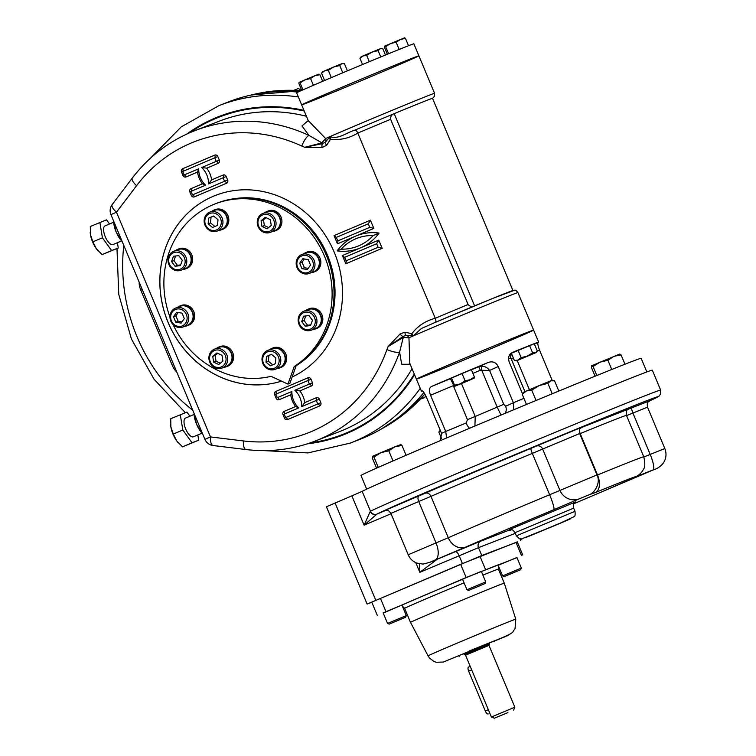 <?xml version="1.0" encoding="UTF-8"?>
<svg xmlns="http://www.w3.org/2000/svg" width="756" height="756" viewBox="0 0 756 756"><rect width="100%" height="100%" fill="white"/><g stroke="black" fill="none" stroke-linecap="round" stroke-linejoin="round"><path stroke-width="1.13" d="M268.663 227.547L264.373 225.571L263.466 219.807L266.055 217.681M265.252 217.312L270.346 219.656L271.253 225.43L267.066 228.851L261.973 226.507L261.066 220.733L265.252 217.312M263.466 219.807L261.066 220.733M264.373 225.571L261.973 226.507M275.467 226.961A10.168 9.289 -111.2 0 0 273.143 216.055A10.168 9.289 -111.2 0 0 262.956 213.419A10.168 9.289 -111.2 0 0 257.815 218.834A10.168 9.289 -111.2 0 0 260.14 229.739A10.168 9.289 -111.2 0 0 270.327 232.366A10.168 9.289 -111.2 0 0 275.467 226.961M273.88 226.639A8.892 8.136 -111.2 0 0 264.78 214.335A8.892 8.136 -111.2 0 0 259.818 228.274A8.892 8.136 -111.2 0 0 273.88 226.639M270.327 232.366L274.645 230.693A10.168 9.289 -111.2 0 0 279.625 217.851A10.168 9.289 -111.2 0 0 267.274 211.746L262.956 213.419M214.893 226.498L210.527 222.916L211.037 217.18L213.646 216.074M208.637 218.115L213.579 216.018L218.011 219.656L217.501 225.392L212.559 227.49L208.127 223.852L208.637 218.115L211.037 217.18M210.527 222.916L208.127 223.852M222.103 217.936A10.168 9.289 -111.2 0 0 209.866 212.096A10.168 9.289 -111.2 0 0 204.989 225.194A10.168 9.289 -111.2 0 0 217.227 231.043A10.168 9.289 -111.2 0 0 222.103 217.936M220.554 218.578A8.892 8.136 -111.2 0 0 206.35 216.235A8.892 8.136 -111.2 0 0 212.294 230.448A8.892 8.136 -111.2 0 0 220.554 218.578M217.227 231.043L221.546 229.361A10.168 9.289 -111.2 0 0 226.526 216.518A10.168 9.289 -111.2 0 0 214.184 210.414L209.866 212.096M180.627 264.94L177.433 265.318L173.965 260.631L175.609 256M171.565 261.557L173.455 256.246L178.813 255.632L182.281 260.319L180.391 265.621L175.033 266.244L171.565 261.557L173.965 260.631M177.433 265.318L175.033 266.244M180.675 251.559A10.168 9.289 -111.2 0 0 173.719 251.275A10.168 9.289 -111.2 0 0 167.993 260.376A10.168 9.289 -111.2 0 0 174.126 269.949A10.168 9.289 -111.2 0 0 181.081 270.223A10.168 9.289 -111.2 0 0 186.808 261.122A10.168 9.289 -111.2 0 0 180.675 251.559M179.786 252.891A8.892 8.136 -111.2 0 0 168.805 261.878A8.892 8.136 -111.2 0 0 182.177 268.04A8.892 8.136 -111.2 0 0 179.786 252.891M181.081 270.223L185.4 268.55A10.168 9.289 -111.2 0 0 190.38 255.708A10.168 9.289 -111.2 0 0 178.038 249.603L173.719 251.275M181.988 321.905L178.151 321.272L175.883 315.857L178.199 312.521M175.751 322.198L173.483 316.783L176.63 312.266L182.045 313.154L184.303 318.569L181.156 323.095L175.751 322.198L178.151 321.272M175.883 315.857L173.483 316.783M175.449 308.117A10.168 9.289 -111.2 0 0 170.761 320.988A10.168 9.289 -111.2 0 0 183.056 326.97A10.168 9.289 -111.2 0 0 183.302 326.866A10.168 9.289 -111.2 0 0 187.989 313.995A10.168 9.289 -111.2 0 0 175.694 308.023A10.168 9.289 -111.2 0 0 175.449 308.117M175.468 309.478A8.892 8.136 -111.2 0 0 174.126 324.532A8.892 8.136 -111.2 0 0 187.091 319.032A8.892 8.136 -111.2 0 0 175.468 309.478M183.056 326.97L187.375 325.288A10.168 9.289 -111.2 0 0 187.62 325.193A10.168 9.289 -111.2 0 0 192.307 312.313A10.168 9.289 -111.2 0 0 180.013 306.341L175.694 308.023M220.336 363.211L216.046 361.236L215.139 355.462L217.728 353.335M218.739 364.515L213.646 362.162L212.738 356.397L216.925 352.967L222.018 355.311L222.925 361.084L218.739 364.515M216.046 361.236L213.646 362.162M215.139 355.462L212.738 356.397M209.488 354.488A10.168 9.289 -111.2 0 0 211.812 365.394A10.168 9.289 -111.2 0 0 221.999 368.03A10.168 9.289 -111.2 0 0 227.14 362.615A10.168 9.289 -111.2 0 0 224.815 351.71A10.168 9.289 -111.2 0 0 214.628 349.083A10.168 9.289 -111.2 0 0 209.488 354.488M210.111 355.188A8.892 8.136 -111.2 0 0 219.212 367.492A8.892 8.136 -111.2 0 0 224.173 353.553A8.892 8.136 -111.2 0 0 210.111 355.188M221.999 368.03L226.318 366.348A10.168 9.289 -111.2 0 0 231.459 360.943A10.168 9.289 -111.2 0 0 229.134 350.037A10.168 9.289 -111.2 0 0 218.947 347.401L214.628 349.083M310.782 324.891L307.579 325.26L304.11 320.572L305.764 315.942M312.426 320.26L310.536 325.571L305.178 326.195L301.72 321.508L303.61 316.197L308.968 315.573L312.426 320.26M304.11 320.572L301.72 321.508M307.579 325.26L305.178 326.195M304.281 329.89A10.168 9.289 -111.2 0 0 311.236 330.174A10.168 9.289 -111.2 0 0 316.962 321.073A10.168 9.289 -111.2 0 0 310.829 311.5A10.168 9.289 -111.2 0 0 303.874 311.226A10.168 9.289 -111.2 0 0 298.147 320.317A10.168 9.289 -111.2 0 0 304.281 329.89M304.205 328.936A8.892 8.136 -111.2 0 0 315.195 319.939A8.892 8.136 -111.2 0 0 301.824 313.778A8.892 8.136 -111.2 0 0 304.205 328.936M311.236 330.174L315.554 328.491A10.168 9.289 -111.2 0 0 321.281 319.391A10.168 9.289 -111.2 0 0 315.148 309.818A10.168 9.289 -111.2 0 0 308.193 309.544L303.874 311.226M272.746 364.817L268.389 361.226L268.89 355.49L271.508 354.384M275.354 363.712L270.421 365.8L265.989 362.162L266.499 356.426L271.432 354.328L275.864 357.975L275.354 363.712M268.89 355.49L266.499 356.426M268.389 361.226L265.989 362.162M262.852 363.513A10.168 9.289 -111.2 0 0 275.089 369.353A10.168 9.289 -111.2 0 0 279.966 356.256A10.168 9.289 -111.2 0 0 267.728 350.406A10.168 9.289 -111.2 0 0 262.852 363.513M263.438 363.239A8.892 8.136 -111.2 0 0 277.641 365.583A8.892 8.136 -111.2 0 0 271.697 351.37A8.892 8.136 -111.2 0 0 263.438 363.239M275.089 369.353L279.408 367.681A10.168 9.289 -111.2 0 0 284.284 354.573A10.168 9.289 -111.2 0 0 272.047 348.724L267.728 350.406M308.193 268.361L304.356 267.728L302.088 262.313L304.403 258.987M308.25 259.62L310.508 265.035L307.361 269.552L301.956 268.663L299.688 263.249L302.835 258.732L308.25 259.62M302.088 262.313L299.688 263.249M304.356 267.728L301.956 268.663M309.506 273.332A10.168 9.289 -111.2 0 0 314.194 260.461A10.168 9.289 -111.2 0 0 301.899 254.479A10.168 9.289 -111.2 0 0 301.653 254.583A10.168 9.289 -111.2 0 0 296.966 267.454A10.168 9.289 -111.2 0 0 309.261 273.426A10.168 9.289 -111.2 0 0 309.506 273.332M308.533 272.349A8.892 8.136 -111.2 0 0 309.865 257.286A8.892 8.136 -111.2 0 0 296.9 262.786A8.892 8.136 -111.2 0 0 308.533 272.349M309.261 273.426L313.579 271.754A10.168 9.289 -111.2 0 0 318.56 258.911A10.168 9.289 -111.2 0 0 306.218 252.806L301.899 254.479M400.708 619.249L392.156 622.878L400.708 619.249M406.312 615.592L387.554 623.435L383.141 612.88L401.899 605.036L406.312 615.582L405.632 617.246L389.217 624.116L405.632 617.246M480.958 585.314L471.631 589.198L480.929 585.248M485.721 581.903L466.962 589.746L462.549 579.2L481.307 571.347L485.721 581.903L485.04 583.566L468.625 590.427L485.04 583.566M509.175 574.579L517.728 570.95L509.138 574.494M520.667 569.722L504.252 576.582L520.667 569.722L521.347 568.058L502.589 575.902L498.459 566.027M521.347 568.058L516.934 557.503L499.385 564.779M494.122 641.183L499.829 638.82A3.808 2.778 -112 0 0 499.829 638.82A3.808 2.778 -112 0 0 499.839 638.82A3.808 2.778 -112 0 0 499.886 638.801L494.197 641.154M499.886 638.801L501.625 638.102A3.808 3.487 -111.2 0 1 501.54 638.14L504.81 636.864A3.808 3.487 -111.2 0 0 504.895 636.835L501.625 638.102M469.202 651.02L492.836 641.428L469.202 651.02M502.277 637.658L504.895 636.835M428.076 655.868A47.533 0.539 157.3 0 1 471.716 637.024A47.533 0.539 157.3 0 1 515.772 619.183L515.025 628.746C511.774 632.432 515.63 631.884 502.296 637.648L443.385 662.029L436.221 662.275L433.831 661.415L429.427 657.928L428.076 655.868L410.508 622.386A50.822 0.576 -22.7 0 1 457.172 602.248A50.822 0.576 -22.7 0 1 504.28 583.159L498.402 569.098A50.822 0.576 157.3 0 0 482.886 575.127M516.991 557.644L466.15 577.508L383.216 613.069M522.793 555.055L517.274 541.872L460.64 564.316L371.772 602.145L377.282 615.327M507.938 712.615L494.311 718.2L507.938 712.615M494.311 718.2L491.4 717.009L514.845 707.2L488.981 645.369L489.482 643.81L464.118 654.422M464.486 654.403L489.17 644.084M591.617 365.847L593.073 366.556L599.962 362.152L607.9 360.272L613.957 356.322L621.063 354.885L619.778 354.035L591.721 365.753L591.428 367.463L595.085 376.204M621.063 354.885L624.966 364.222M607.9 360.272L611.746 369.476M593.073 366.556L596.815 375.496M440.351 430.514L438.83 432.073L440.219 430.192M438.83 432.073L441.532 438.527M372.5 456.388L373.965 457.087L380.844 452.693L394.84 446.853L388.782 450.803L380.844 452.693L372.538 456.331L372.311 457.994L376.554 468.134M400.812 444.585L401.956 445.426L394.84 446.853L400.812 444.585M401.956 445.426L406.066 455.273M388.782 450.803L393.016 460.914M373.965 457.087L378.265 467.369M558.826 391.05L554.545 380.807L550.699 380.844L539.293 385.503L523.795 392.166L522.226 394.282L526.478 404.451M553.401 380.589L550.699 380.844L547.892 383.396L539.293 385.503L531.733 390.134L526.46 390.946L522.226 394.282M547.892 383.396L552.239 393.772M531.733 390.134L536.061 400.472M351.861 495.86L362.171 491.353L370.506 511.283A5.084 5.056 60.5 0 0 377.14 514.023A152.476 1.729 -22.7 0 1 385.777 509.913A152.476 1.729 -22.7 0 1 567.283 432.914A152.476 1.729 -22.7 0 1 649.517 400.907L659.09 396.097L660.735 393.791L660.64 390.096A157.56 1.786 -22.7 0 0 521.442 446.399A157.56 1.786 -22.7 0 0 370.506 511.283L370.242 511.415A5.084 4.98 64.1 0 0 376.8 514.193L364.118 525.165L351.861 495.86L326.422 506.775L367.123 604.063L371.82 602.277M370.242 511.415L364.118 525.165L391.041 513.74M419.523 563.881L419.826 572.33L436.902 559.497A15.252 14.893 70.3 0 1 436.174 559.78L429.559 562.407A15.252 10.253 67.9 0 1 429.408 562.464M517.331 542.014L481.77 555.509L367.123 604.063M362.171 491.353A157.56 1.786 -22.7 0 1 513.107 426.469A157.56 1.786 -22.7 0 1 652.305 370.166L660.64 390.096M453.316 385.654L430.561 395.246C428.879 390.89 429.087 388.026 431.185 386.637L450.406 378.69M453.364 385.768L467.473 419.703L475.231 416.433L474.91 426.015M467.473 419.703L466.121 423.01A7.626 2.75 -112.4 0 0 469.57 428.265M430.561 395.246L445.709 431.449L446.664 437.941M422.028 390.786L422.009 390.795C422.925 390.805 424.381 392.912 426.393 397.136L441.532 433.339L440.408 440.597M512.946 290.55A59.724 0.671 -22.7 0 0 474.607 305.887A59.724 0.671 -22.7 0 0 435.295 322.358L421.366 328.52L413.334 335.862A63.532 0.718 -22.7 0 1 512.795 294.424A63.532 0.718 -22.7 0 1 517.926 292.591L533.623 330.098A63.532 0.718 -22.7 0 1 475.288 355.282A63.532 0.718 -22.7 0 1 416.395 379.134A63.532 0.718 -22.7 0 1 462.606 359.043A63.532 0.718 -22.7 0 1 528.482 331.931A63.532 0.718 -22.7 0 1 533.623 330.098A63.532 0.718 157.3 0 0 528.482 331.931A63.532 0.718 157.3 0 0 462.606 359.043A63.532 0.718 157.3 0 0 416.395 379.134L421.423 391.154A63.532 0.718 157.3 0 1 422.009 390.795L422.037 390.776M498.242 366.528L489.586 370.449C487.573 367.643 484.851 366.206 481.421 366.159L478.718 366.745L488.319 362.398C492.732 361.009 496.03 362.389 498.242 366.528L513.39 402.74L505.622 406.255L503.751 404.318L489.586 370.449L480.334 370.251L478.718 366.745L471.413 369.816M501.011 415.072L497.174 407.125L475.231 416.433L461.491 383.585M558.4 390.03L560.045 390.55M513.853 359.195L510.924 358.146M511.765 354.195A3.808 3.582 -21.8 0 0 510.886 358.06L524.929 391.627M534.379 343.999L538.055 342.477C537.469 343.224 537.97 345.804 539.567 350.198L552.22 380.438M524.919 391.627L510.791 357.89A3.808 3.808 85 0 1 511.576 353.751M522.519 393.848L509.204 362.001C507.834 357.522 508.911 354.337 512.426 352.438L512.237 352.523M512.058 352.608L512.426 352.438A63.532 0.718 157.3 0 1 533.509 343.952A63.532 0.718 157.3 0 1 538.65 342.118A63.532 0.718 157.3 0 1 538.055 342.477M523.936 398.374A63.532 0.718 -22.7 0 0 513.39 402.74L513.721 409.761M505.622 406.255A7.626 7.116 -114.4 0 1 505.121 413.352M481.421 366.159L481.629 369.977L497.174 407.125L503.751 404.318M511.425 353.383L510.517 353.723M488.319 362.398A63.532 0.718 157.3 0 0 431.185 386.637M421.423 391.154A63.532 0.718 157.3 0 0 422.396 390.88M646.843 371.933L641.145 358.306A151.843 1.72 157.3 0 0 628.879 362.691A151.843 1.72 157.3 0 0 471.423 427.49A151.843 1.72 157.3 0 0 360.981 475.505L366.688 489.132M470.223 666.367L468.588 667.066A3.808 1.54 67 0 0 468.635 671.13L485.305 710.98A3.808 1.54 67 0 0 488.234 713.938M173.086 324.551A90.852 83.066 -111.2 0 0 271.073 376.337L287.96 384.114L294.226 366.509L296.144 365.762A90.852 83.066 -111.2 0 0 324.069 250.264A90.852 83.066 -111.2 0 0 217.01 203.156L215.082 203.903A90.852 83.066 -111.2 0 0 169.968 317.057M294.226 366.509A90.852 83.066 -111.2 0 0 322.15 251.011A90.852 83.066 -111.2 0 0 215.082 203.903M287.96 384.114L289.879 383.368L296.144 365.762M420.534 398.913L424.721 397.609L425.647 395.501M421.725 398.771L422.396 396.9M301.351 90.559L298.393 88.48L293.763 90.342M296.361 90.436L295.398 89.643M517.161 360.546L521.168 357.635L527.263 356.133L532.611 352.863L535.342 352.835L518.172 359.988L514.43 360.574L511.368 353.26L534.265 343.715L537.327 351.03L535.342 352.835L536.212 352.523L517.161 360.546M516.291 360.858L514.43 360.574M521.168 357.635L518.106 350.311M532.611 352.863L529.55 345.549M384.606 46.173L385.645 46.674L390.521 43.555L396.144 42.213L400.434 39.425L405.471 38.405L404.564 37.8L384.691 46.097L384.473 47.316L387.374 54.234M396.144 42.213L399.159 49.442M385.645 46.674L388.593 53.733M405.471 38.405L408.524 45.719M385.447 55.027L382.829 48.781L380.967 48.488L372.028 52.107L366.669 55.377L362.937 55.963L359.941 58.316L361.047 56.823L362.937 55.963L372.028 52.107L378.123 50.605L380.769 56.946M382.016 48.62L380.098 48.8L378.123 50.605M366.669 55.377L369.315 61.69M359.941 58.316L362.521 64.506M299.045 82.47L300.085 82.971L304.961 79.852L314.874 75.723L319.901 74.702L318.994 74.097L314.874 75.723L310.574 78.511L304.961 79.852L299.074 82.432L298.913 83.604L301.748 90.38M319.901 74.702L322.67 81.298M310.574 78.511L313.409 85.277M300.085 82.971L302.958 89.841M468.351 380.712L454.318 386.467L454.573 385.22L460.196 383.887L454.214 386.458L450.349 378.548L471.338 369.637L474.399 376.951L474.267 378.094L468.351 380.712M474.399 376.951L470.109 379.748L465.072 380.769L460.196 383.887L474.267 378.094M454.573 385.22L451.512 377.905M465.072 380.769L462.01 373.455M347.42 70.828L344.443 63.693L341.712 63.721L333.642 67.019L322.661 71.744L321.546 73.237L324.579 80.486M343.63 63.542L341.712 63.721L339.737 65.526L333.642 67.019L328.284 70.299L324.551 70.875L321.546 73.237M339.737 65.526L342.77 72.784M328.284 70.299L331.345 77.613M404.838 332.224L411.85 333.67A3.808 0.945 123.7 0 0 411.113 335.409L413.334 335.862A63.532 0.718 157.3 0 0 408.949 337.781L403.279 337.393L399.612 352.079A10.168 2.826 -160.5 0 1 386.94 349.527L388.111 346.569L400.122 333.906L404.838 332.224A3.808 1.484 86.2 0 0 406.104 335.343A3.808 3.27 -113.8 0 1 408.949 337.781L409.828 363.419L416.395 379.134M413.749 57.654A63.532 0.718 157.3 0 0 347.873 84.766A63.532 0.718 157.3 0 0 301.663 104.857A63.532 0.718 -22.7 0 1 336.288 89.662A63.532 0.718 -22.7 0 1 418.89 55.821A63.532 0.718 157.3 0 0 413.749 57.654M329.975 136.6A63.532 0.718 157.3 0 1 395.067 109.119A63.532 0.718 157.3 0 1 434.577 93.328L418.89 55.821A63.532 0.718 -22.7 0 1 360.555 80.996A63.532 0.718 -22.7 0 1 301.663 104.857L308.24 120.573L325.6 138.509A63.532 0.718 -22.7 0 1 329.975 136.6C338.244 139.718 346.314 132.735 354.885 130.126A3.808 1.54 -113 0 1 357.796 133.084C349.187 138.301 340.087 140.342 330.504 139.208L326.63 145.275L322.141 147.486L304.753 147.307L301.833 146.078A10.168 2.986 114.9 0 1 308.968 135.4L321.905 142.865L325.6 138.509A3.808 3.27 66.2 0 1 325.326 142.232L329.975 136.6L330.504 139.208A3.808 0.869 -169.2 0 1 328.756 138.546M413.334 335.862L411.85 333.67C417.784 325.94 425.59 320.809 435.267 318.285A55.906 0.633 -22.7 0 1 468.106 304.507C469.93 306.615 472.103 307.068 474.607 305.887L394.188 113.655A59.724 0.671 -22.7 0 1 432.526 98.318L512.918 290.493M373.199 235.541L379.106 233.075A52.098 47.628 68.8 0 1 360.565 247.836A52.098 47.628 68.8 0 1 337.129 250.879L341.117 249.159A49.556 45.303 -111.2 0 0 357.456 246.343A49.556 45.303 -111.2 0 0 373.199 235.541A49.556 45.303 -111.2 0 0 356.86 238.357A49.556 45.303 -111.2 0 0 341.117 249.159M346.021 260.877L378.104 247.269L376.649 243.744L344.547 257.361L346.305 261.009L345.823 263.759L382.186 248.327L378.756 240.124L342.383 255.547L345.823 263.759M344.566 257.352L342.383 255.547M378.104 247.269L382.186 248.327M376.649 243.744L378.756 240.124M337.686 240.947L369.769 227.339L368.295 223.823L336.212 237.431L337.97 241.079L337.488 243.829L355.67 236.118A52.098 47.628 68.8 0 1 379.106 233.075M336.231 237.422L334.048 235.626L337.488 243.829M369.769 227.339L373.851 228.406L370.412 220.194L334.048 235.626M368.314 223.823L370.412 220.194M312.493 382.782L309.393 384.067L307.928 380.551L311.028 379.266A2.542 2.325 68.8 0 0 307.9 377.83A2.542 1.03 -113 0 1 307.938 380.542A2.542 1.03 -113 0 1 307.928 380.551L275.836 394.159L277.31 397.675L291.882 391.495A20.214 18.484 -111.2 0 0 298.743 407.909L284.171 414.09L285.645 417.605L317.728 403.987L316.263 400.472L301.691 406.652A20.214 18.484 -111.2 0 0 294.831 390.247L309.393 384.067A2.542 1.03 -113 0 1 311.34 386.032A2.542 2.325 68.8 0 0 312.493 382.782L311.028 379.266M294.831 390.247L299.877 390.899L311.34 386.032M301.691 406.652L304.781 402.617A22.756 20.809 68.8 0 0 299.877 390.899M277.518 397.599L277.31 397.675A2.542 1.03 67 0 1 279.248 399.65L290.71 394.783L291.882 391.495M290.71 394.783A22.756 20.809 68.8 0 0 295.615 406.511L298.743 407.909M281.544 381.156A98.63 90.172 68.8 0 1 166.5 318.399A98.63 90.172 68.8 0 1 213.107 196.362A98.63 90.172 68.8 0 1 215.441 195.417A98.63 90.172 68.8 0 1 334.048 251.795A98.63 90.172 68.8 0 1 292.128 377.036M227.669 180.004L224.57 181.279L223.096 177.764L208.533 183.944A20.214 18.484 -111.2 0 0 201.663 167.539L216.235 161.359L214.761 157.843L182.678 171.451L184.152 174.967L198.724 168.786A20.214 18.484 -111.2 0 0 205.585 185.201L191.013 191.381L192.487 194.897L224.57 181.279A2.542 1.03 -113 0 1 226.507 183.254A2.542 2.325 68.8 0 0 227.669 180.004L226.195 176.488A2.542 2.325 68.8 0 0 223.077 175.052L211.623 179.909L208.533 183.944M198.724 168.786L197.543 172.075L186.089 176.942A2.542 2.325 68.8 0 1 182.971 175.505L181.497 171.99A2.542 2.325 68.8 0 1 182.659 168.73L214.742 155.122A2.542 2.325 68.8 0 1 217.86 156.558L219.334 160.074A2.542 2.325 68.8 0 1 218.172 163.324L206.719 168.191L201.663 167.539M205.585 185.201L202.447 183.802L190.994 188.66A2.542 2.325 68.8 0 0 189.832 191.911L191.306 195.426A2.542 2.325 68.8 0 0 194.424 196.862L226.507 183.254M299.593 218.654A88.943 81.317 68.8 0 1 333.273 305.32M234.558 198.648A90.531 82.773 68.8 0 1 328.359 257.352A90.531 82.773 68.8 0 1 298.809 363.986M281.534 381.156A98.63 90.172 68.8 0 1 166.537 318.352A98.63 90.172 68.8 0 1 213.154 196.343A98.63 90.172 68.8 0 1 215.46 195.407M176.762 372.009A10.168 4.12 -113 0 1 176.129 371.423A10.168 6.539 135.2 0 1 176.583 371.574M176.129 371.423A10.168 4.12 -113 0 1 172.188 365.186L140.805 290.172A10.168 4.12 -113 0 1 139.161 283.046A10.168 4.12 -113 0 1 139.189 282.205M468.106 304.507L390.635 119.306A55.906 0.633 157.3 0 0 357.796 133.084L435.267 318.285A3.808 1.54 67 0 1 435.343 322.339M354.885 130.126A59.724 0.671 157.3 0 1 394.188 113.655C391.599 114.638 390.417 116.518 390.635 119.306M322.141 147.486A3.808 1.521 -99.9 0 1 322.339 143.659L304.753 147.307L321.905 142.865L322.339 143.659L325.326 142.232A3.808 1.455 -132.1 0 0 326.63 145.275M411.113 335.409L406.104 335.343L403.014 336.496L388.111 346.569L403.279 337.393L403.014 336.496A3.808 1.503 54 0 1 400.122 333.906M298.062 92.071A181.071 165.545 -111.2 0 0 228.766 101.795L219.164 105.528L181.27 126.857L150.444 158.202M264.08 450.623L307.985 452.92L350.34 443.063L359.941 439.34A181.071 165.545 -111.2 0 0 423.861 392.477M410.187 364.288L401.672 364.26L399.612 352.079A166.452 152.183 68.8 0 1 315.299 441.003L339.765 431.496A166.452 152.183 -111.2 0 0 412.048 368.739M386.94 349.527A156.294 142.884 68.8 0 1 243.375 440.937L210.47 436.921L116.462 212.19L136.59 185.664A10.168 3.591 37.2 0 1 132.338 178.029C148.97 156.322 169.76 140.54 194.708 130.703A166.452 152.183 68.8 0 1 308.968 135.4L301.975 125.921L308.24 120.573M301.663 104.857L296.635 92.837A63.532 0.718 -22.7 0 1 331.26 77.651A63.532 0.718 -22.7 0 1 413.863 43.801L418.89 55.821M194.056 413.371L196.56 424.229A15.252 6.171 67 0 0 201.776 432.848L202.57 433.708M194.084 414.118L194.141 414.836A15.252 6.171 -113 0 0 196.56 424.229L202.192 433.311M194.311 415.62L194.897 415.375M201.105 431.865L201.691 431.619M113.646 221.139L116.15 231.997A15.252 6.171 67 0 0 121.366 240.616L122.16 241.476M113.674 221.886L113.731 222.604A15.252 6.171 -113 0 0 116.15 231.997L121.782 241.079M113.901 223.389L114.487 223.143M120.695 239.633L121.281 239.387M90.191 232.527A15.252 6.171 67 0 0 90.2 232.583A15.252 6.171 67 0 0 90.455 234.643L92.875 241.835L96.333 248.715L102.088 254.611L118.286 247.977L117.407 242.714M109.497 223.984L106.52 219.845L90.314 226.479L90.455 234.643A15.252 6.171 67 0 0 96.333 248.715A15.252 6.171 -113 0 0 97.836 250.595L97.959 250.727M113.702 222.198L105.103 225.846A10.168 4.12 67 0 0 105.235 236.694A10.168 4.12 67 0 0 113.041 244.566L121.64 240.918M92.875 241.835L102.429 237.79L111.633 250.557L118.286 247.977M102.088 254.611L111.633 250.557M99.868 222.434L102.429 237.79M170.61 424.759A15.252 6.171 67 0 0 170.61 424.815A15.252 6.171 67 0 0 170.865 426.875L173.294 434.067L176.743 440.946L182.498 446.843L198.696 440.209L197.817 434.946M189.907 416.216L186.93 412.077L170.733 418.711L170.865 426.875A15.252 6.171 67 0 0 176.743 440.946A15.252 6.171 -113 0 0 178.246 442.827L178.369 442.959M194.112 414.43L185.522 418.077A10.168 4.12 67 0 0 185.645 428.926A10.168 4.12 67 0 0 193.46 436.798L202.05 433.15M173.294 434.067L182.839 430.022L192.043 442.789L198.696 440.209M182.498 446.843L192.043 442.789M180.278 414.666L182.839 430.022M264.883 212.672A10.546 9.639 68.8 0 1 267.142 211.387A10.546 9.639 68.8 0 1 279.947 217.728A10.546 9.639 68.8 0 1 274.778 231.043A10.546 9.639 68.8 0 1 272.245 231.619M267.142 211.387L268.342 210.924A10.546 9.639 68.8 0 1 281.147 217.255A10.546 9.639 68.8 0 1 275.978 230.58L274.778 231.043M211.793 211.349A10.546 9.639 68.8 0 1 214.042 210.055A10.546 9.639 68.8 0 1 226.857 216.396A10.546 9.639 68.8 0 1 221.688 229.72A10.546 9.639 68.8 0 1 219.155 230.296M214.042 210.055L215.243 209.592A10.546 9.639 68.8 0 1 228.057 215.932A10.546 9.639 68.8 0 1 222.888 229.257L221.688 229.72M177.613 307.267A10.546 9.639 68.8 0 1 179.871 305.982A10.546 9.639 68.8 0 1 192.629 312.181A10.546 9.639 68.8 0 1 187.762 325.543A10.546 9.639 68.8 0 1 187.516 325.647A10.546 9.639 68.8 0 1 184.984 326.223M179.871 305.982L181.071 305.519A10.546 9.639 68.8 0 1 193.829 311.718A10.546 9.639 68.8 0 1 188.962 325.08A10.546 9.639 68.8 0 1 188.716 325.175L187.516 325.647M175.647 250.529A10.546 9.639 68.8 0 1 177.896 249.244A10.546 9.639 68.8 0 1 190.71 255.585A10.546 9.639 68.8 0 1 185.541 268.9A10.546 9.639 68.8 0 1 183.009 269.476M177.896 249.244L179.096 248.781A10.546 9.639 68.8 0 1 191.911 255.112A10.546 9.639 68.8 0 1 186.741 268.437L185.541 268.9M216.556 348.327A10.546 9.639 68.8 0 1 218.815 347.042A10.546 9.639 68.8 0 1 229.37 349.782A10.546 9.639 68.8 0 1 231.79 361.094A10.546 9.639 68.8 0 1 226.45 366.707A10.546 9.639 68.8 0 1 223.918 367.284M218.815 347.042L220.015 346.579A10.546 9.639 68.8 0 1 230.571 349.31A10.546 9.639 68.8 0 1 232.99 360.621A10.546 9.639 68.8 0 1 227.65 366.244L226.45 366.707M269.646 349.659A10.546 9.639 68.8 0 1 271.905 348.374A10.546 9.639 68.8 0 1 284.606 354.441A10.546 9.639 68.8 0 1 279.54 368.03A10.546 9.639 68.8 0 1 277.008 368.607M271.905 348.374L273.105 347.902A10.546 9.639 68.8 0 1 285.806 353.969A10.546 9.639 68.8 0 1 280.741 367.567L279.54 368.03M305.793 310.47A10.546 9.639 68.8 0 1 308.051 309.185A10.546 9.639 68.8 0 1 315.271 309.478A10.546 9.639 68.8 0 1 321.631 319.41A10.546 9.639 68.8 0 1 315.696 328.851A10.546 9.639 68.8 0 1 313.164 329.427M308.051 309.185L309.251 308.722A10.546 9.639 68.8 0 1 316.471 309.015A10.546 9.639 68.8 0 1 322.831 318.947A10.546 9.639 68.8 0 1 316.887 328.387L315.696 328.851M303.817 253.732A10.546 9.639 68.8 0 1 305.83 252.551A10.546 9.639 68.8 0 1 306.076 252.447A10.546 9.639 68.8 0 1 318.881 258.788A10.546 9.639 68.8 0 1 313.721 272.103A10.546 9.639 68.8 0 1 311.188 272.68M307.03 252.079A10.546 9.639 68.8 0 1 307.276 251.984A10.546 9.639 68.8 0 1 320.081 258.316A10.546 9.639 68.8 0 1 314.921 271.64L313.721 272.103M464.08 582.848A50.822 0.576 157.3 0 0 404.621 608.325L402.39 606.208M499.725 564.524A54.64 0.614 157.3 0 0 481.392 571.555M462.596 579.294A54.64 0.614 157.3 0 0 401.927 605.112M504.715 636.902A3.808 3.487 -111.2 0 0 504.81 636.864L508.59 634.823M508.486 634.87A3.808 3.704 69.9 0 1 507.106 635.9M385.938 611.528L380.419 598.346M466.15 577.508L460.64 564.316M485.522 569.504L480.003 556.312M521.508 555.518L515.989 542.326M491.4 717.009L465.535 655.178L488.981 645.369M574.995 511.311L516.376 535.834L519.363 538.659L521.46 538.943L557.748 524.333L525.184 537.79L570.657 518.758L557.72 524.343L574.106 516.65C575.051 516.631 575.344 514.855 574.995 511.311L573.662 508.145C572.661 502.249 574.654 503.619 575.741 501.852L575.741 501.852M516.376 535.834L515.053 532.668L573.662 508.145M509.251 529.682L575.618 501.918M377.14 514.023L386.032 510.272M384.993 510.432L419.032 495.841A5.084 2.476 -112.3 0 0 418.72 501.53L430.977 496.371A116.263 1.314 -22.7 0 1 532.318 453.383L579.663 433.538C578.737 427.197 580.958 428.765 581.808 427.187L579.37 428.302M581.128 427.65L649.555 400.878M408.202 554.762L390.899 513.39L418.72 501.53L436.032 542.912L408.202 554.762C409.913 558.684 412.748 561.453 416.707 563.078L423.048 564.108L429.559 562.407A15.252 10.253 67.9 0 0 429.71 562.341L435.116 559.988A15.252 7.437 -112.3 0 0 436.032 542.912L448.28 537.743A15.252 12.502 -113.6 0 0 465.734 547.079A101.02 1.143 -22.7 0 1 553.789 509.724L579.521 498.724A15.252 14.855 -115.5 0 1 559.922 490.351L542.61 448.979A5.084 4.952 -115.5 0 0 536.08 446.191L581.695 427.253M429.71 562.341L480.807 541.154A5.084 4.649 68.8 0 0 478.491 547.656L419.826 572.33L415.791 562.691M465.734 547.079L435.116 559.988M553.789 509.724A15.252 1.937 -112.6 0 0 549.631 494.755L532.318 453.383A5.084 0.643 -112.6 0 1 530.929 448.384L536.08 446.191M530.929 448.384A121.347 1.37 -22.7 0 0 425.155 493.262A5.084 4.167 -113.6 0 1 430.977 496.371L448.28 537.743A116.263 1.314 -22.7 0 1 549.631 494.755L596.966 474.91L579.663 433.538M579.521 498.724L588.206 495.133A15.252 13.306 66.1 0 0 588.489 495.019C594.462 493.479 601.162 482.715 596.966 474.91M588.206 495.133L595.388 492.534A15.252 8.732 -112.2 0 0 597.505 474.976L597.07 475.155M595.388 492.534A101.02 1.143 -22.7 0 1 634.889 477.187A15.252 15.12 62.2 0 0 636.183 476.573M579.625 429.71A5.084 2.911 -112.2 0 0 580.192 433.594L597.505 474.976A116.263 1.314 -22.7 0 1 643.772 456.785L626.469 415.413A116.263 1.314 -22.7 0 0 580.192 433.594L579.757 433.774M643.866 457.002L650.207 454.413A15.252 3.43 -112.6 0 1 652.995 469.958L634.889 477.187M652.995 469.958L649.688 471.451A15.252 7.437 67.7 0 1 649.602 471.489C654.828 468.862 657.125 469.684 662.776 463.815C666.216 459.09 666.896 454.006 664.826 448.544L647.523 407.163L626.554 415.62M631.978 407.853A5.084 1.143 -112.6 0 0 632.904 413.031L650.207 454.413L664.826 448.544M649.688 471.451L619.06 484.36A15.252 12.502 66.4 0 0 619.287 484.265A15.252 12.502 66.4 0 0 619.504 484.171M619.06 484.36A101.02 1.143 -22.7 0 1 573.927 503.694L649.602 471.489M425.155 493.262L419.032 495.841M462.407 563.513L459.119 555.66A5.084 2.06 67 0 0 455.244 551.719M515.337 533.339L478.491 547.656L481.77 555.509M510.65 529.559L480.807 541.154M511.68 529.72L509.941 530.457M375.779 600.264L335.078 502.976M520.638 540.408L519.986 538.839M466.121 423.01L445.709 431.449A63.532 0.718 -22.7 0 0 441.532 433.339M480.334 370.251L472.906 373.379M529.398 389.68L517.198 360.527M539.567 350.198L537.232 351.162M510.791 357.89L508.552 358.694M424.872 394.056A180.353 164.893 68.8 0 1 381.062 429.181L404.488 413.721L424.891 394.084M301.001 90.72L251.19 95.02A180.353 164.893 68.8 0 1 300.954 90.739M471.678 669.844L468.635 671.13M488.348 709.695L485.305 710.98M337.129 250.879A52.098 47.628 68.8 0 1 355.67 236.118L373.851 228.406M307.9 377.83L275.817 391.438A2.542 1.03 67 0 1 275.864 394.15L274.664 394.698A2.542 2.325 68.8 0 1 275.817 391.438M274.664 394.698L276.129 398.214L277.424 397.647M316.273 400.472L316.263 400.472A2.542 1.03 -113 0 0 316.273 400.472A2.542 1.03 -113 0 0 316.244 397.76L304.781 402.617M279.248 399.65A2.542 2.325 68.8 0 1 276.129 398.214M316.244 397.76A2.542 2.325 68.8 0 1 319.363 399.196L316.263 400.472M320.827 402.712A2.542 2.325 68.8 0 1 319.675 405.963A2.542 1.03 -113 0 0 317.728 403.987L320.827 402.712L319.363 399.196M295.615 406.511L284.152 411.368A2.542 1.03 67 0 1 284.199 414.08L284.379 414.014M285.853 417.529L285.645 417.605A2.542 1.03 67 0 1 287.582 419.571L319.675 405.963M284.152 411.368A2.542 2.325 68.8 0 0 282.999 414.619L284.18 414.108M287.582 419.571A2.542 2.325 68.8 0 1 284.464 418.134L285.759 417.577M282.999 414.619L284.464 418.134M136.59 185.664A156.294 142.884 68.8 0 1 301.833 146.078M206.719 168.191A22.756 20.809 68.8 0 1 211.623 179.909M202.447 183.802A22.756 20.809 68.8 0 1 197.543 172.075M223.077 175.052A2.542 1.03 -113 0 1 223.114 177.764L226.195 176.488M194.424 196.862A2.542 1.03 67 0 0 192.487 194.897L192.695 194.821M192.6 194.868L191.306 195.426M219.334 160.074L216.235 161.359A2.542 1.03 -113 0 1 218.172 163.324M189.832 191.911L191.022 191.4M191.221 191.306L191.022 191.372A2.542 1.03 67 0 0 190.994 188.66M214.742 155.122A2.542 1.03 -113 0 1 214.78 157.834A2.542 1.03 -113 0 1 214.761 157.843L217.86 156.558M182.706 171.442A2.542 1.03 67 0 0 182.659 168.73M186.089 176.942A2.542 1.03 67 0 0 184.152 174.967L184.351 174.891M181.497 171.99L182.886 171.376M184.266 174.938L182.971 175.505M173.634 364.534L172.188 365.186M142.251 289.52L140.805 290.172M310.234 442.865A170.27 155.67 -111.2 0 0 414.279 374.069M306.445 116.273A166.452 152.183 -111.2 0 0 219.183 121.196L194.708 130.703M304.252 111.028A170.27 155.67 -111.2 0 0 189.718 132.754M307.144 443.885A170.903 156.246 -111.2 0 0 414.571 374.768M123.804 245.416A170.903 156.246 -111.2 0 0 192.733 410.206M298.374 96.985A181.071 165.545 -111.2 0 0 219.164 105.528M350.34 443.063A181.071 165.545 -111.2 0 0 420.251 388.348M303.959 110.329A170.903 156.246 -111.2 0 0 186.751 134.086M132.338 178.029L112.2 204.545A10.168 3.591 37.2 0 0 116.462 212.19L110.924 214.619L204.923 439.349L210.47 436.921A10.168 3.695 -83 0 0 213.069 445.52L245.983 449.536A10.168 3.695 -83 0 1 243.375 440.937M389.217 624.116L387.554 623.435M468.625 590.427L466.962 589.746M504.252 576.582L502.589 575.902M499.839 564.458C498.695 564.411 498.213 565.951 498.402 569.098M499.839 638.82L501.53 638.14M410.508 622.386L404.621 608.325M515.772 619.183L504.28 583.159M465.535 655.178L464.08 654.431M513.655 710.111L514.845 707.2M494.358 641.74L493.989 640.861M459.185 656.454L458.816 655.575M515.053 532.668C511.566 527.811 511.132 530.192 509.119 529.72M586.732 495.794L588.489 495.019M636.108 476.611C639.34 474.948 641.759 472.566 643.365 469.457C645.114 467.444 645.246 463.22 643.772 456.785M649.669 400.822C648.846 402.362 646.569 400.85 647.523 407.163M627.952 409.487L628.245 409.327C626.648 409.601 626.053 411.633 626.469 415.413M390.899 513.39C387.27 508.59 387.403 510.876 384.87 510.461M521.923 539.954L521.498 538.943M533.623 330.098L538.65 342.118M536.212 352.523L536.996 351.502M434.577 93.328L434.615 96.173L432.555 98.365M517.926 292.591C516.282 290.521 515.148 289.737 514.524 290.247L494.207 297.836L432.451 323.568M117.558 242.648L117.492 243.234M116.982 248.535L118.758 294.396L131.393 338.934L154.082 379.247L185.333 412.7M112.2 204.545A10.168 10.168 0 0 0 110.924 214.619M204.923 439.349A10.168 10.168 0 0 0 213.069 445.52M245.983 449.536C269.986 452.39 293.092 449.546 315.299 441.003M409.308 363.362L409.818 363.419M307.834 121.612L308.174 120.393M306.076 252.447L307.276 251.984"/></g></svg>
